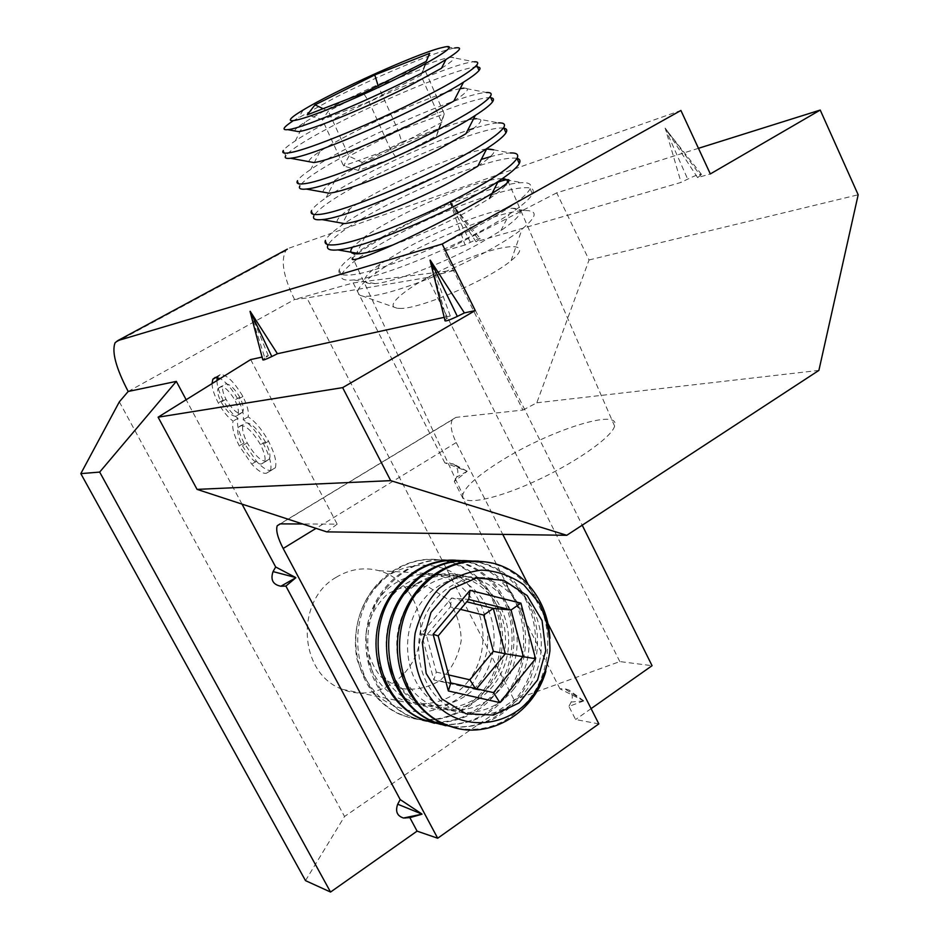 <?xml version="1.0" encoding="UTF-8"?>
<svg xmlns="http://www.w3.org/2000/svg" width="939" height="939" viewBox="0 0 939 939"><rect width="100%" height="100%" fill="white"/><g stroke="black" fill="none" stroke-linecap="round" stroke-linejoin="round"><path stroke-width="0.7" stroke-dasharray="4.7 3.52" d="M357.865 253.377C365.424 247.919 377.654 240.537 394.533 231.24C429.51 211.956 477.059 189.314 497.776 182.213M462.798 494.771C460.169 505.886 491.66 500.839 532.577 482.4C573.447 464.101 611.559 437.668 614.622 426.142C621.735 406.998 548.223 430.708 499.712 461.753C477.517 475.768 465.216 486.778 462.798 494.771L352.712 257.849L357.219 253.859M417.62 583.002C372.818 608.754 377.478 689.66 424.674 706.14C456.87 719.544 495.487 697.618 505.71 661.455C516.52 625.503 496.696 584.492 463.62 575.607C447.68 571.464 432.339 573.929 417.62 583.002M336.139 577.332C294.576 600.714 298.825 674.202 342.582 689.367C372.454 701.691 408.418 681.89 417.984 648.955C428.078 616.207 409.627 578.788 378.887 570.666C364.062 566.874 349.813 569.093 336.139 577.332M268.296 355.728L250.091 311.325L264.857 358.029L268.296 355.728L262.087 357.078M430.027 260.232L446.577 318.744L450.286 316.009L444.217 317.323M450.286 316.009L430.085 260.185M242.016 504.114L186.145 399.732M250.678 359.578L337.171 524.15L302.698 523.985M212.014 383.628C212.202 388.746 214.28 395.155 218.247 402.878C223.071 411.528 228.036 417.597 233.13 421.095C231.581 426.341 233.611 434.581 239.234 445.814L251.687 464.077C257.791 470.721 262.662 473.784 266.3 473.279L270.479 470.662C272.099 465.204 269.81 456.354 263.624 444.1C256.922 432.198 250.103 424.064 243.178 419.71C244.234 415.273 242.497 408.477 237.943 399.31C231.933 388.758 226.006 381.844 220.184 378.558M449.758 201.568L478.808 239.868L480.205 238.612C479.712 238.142 476.437 239.375 470.392 242.321L465.051 244.973L449.875 201.533L476.003 241.804L681.068 182.412L665.199 128.15L697.607 177.624L710.33 173.938M465.051 244.973L443.865 251.112L522.929 410.061L455.978 417.374L452.316 419.733C449.945 424.674 451.236 432.292 456.213 442.562L502.764 534.385M528.129 584.422L548.012 623.649M598.836 723.899L575.595 719.532L568.905 706.41L583.635 700.952M583.659 700.905L571.182 702.032C573.201 697.208 572.45 693.193 568.893 689.977L564.339 688.592L559.961 688.839L583.53 700.764M559.961 688.839L454.288 481.402L467.141 471.355M467.164 471.308L456.683 477.059C458.96 471.671 457.856 467.305 453.361 463.948L444.851 462.88L467.035 471.155M444.851 462.88L353.17 282.932L294.564 299.518C283.378 276.665 280.503 260.349 285.914 250.584L287.369 249.117M289.376 248.037L680.916 110.473M478.808 239.868L476.003 241.804M665.199 128.15L700.4 175.429L701.445 174.361C700.905 173.422 696.315 175.006 687.7 179.126L681.068 182.412M700.4 175.429L697.607 177.624M522.929 410.061L536.803 402.808L589.046 259.962L556.721 192.847L698.463 148.315M556.721 192.847L443.865 251.112M264.857 358.029L262.779 359.707M446.577 318.744L444.922 320.176M456.683 477.059L454.288 481.402M571.182 702.032L568.905 706.41M591.101 708.628L575.595 719.532M353.17 282.932L455.368 270.08L582.215 525.206M337.171 524.15L326.772 531.873M536.803 402.808L818.89 370.4M589.046 259.962L858.176 194.772M305.492 880.629L344.531 816.496L514.103 699.884L619.822 661.572L652.065 665.692M119.335 401.845L344.531 816.496M128.185 391.481L294.564 299.518L306.877 297.933L514.103 699.884M619.822 661.572L427.491 277.486L455.368 270.08M427.491 277.486L306.877 297.933M701.445 174.361L665.023 128.209M216.921 380.588C216.991 385.706 219.057 392.22 223.118 400.131C227.931 408.77 232.884 414.827 237.99 418.301C236.417 423.559 238.424 431.799 244.034 443.02L256.476 461.26C262.591 467.892 267.474 470.944 271.136 470.427L275.338 467.786C276.993 462.317 274.728 453.467 268.554 441.224C261.864 429.334 255.044 421.212 248.096 416.869C249.175 412.432 247.45 405.636 242.919 396.481C233.917 381.504 226.334 374.227 220.16 374.649L217.355 377.466M225.337 384.063C229.139 383.335 233.964 387.701 239.809 397.15C243.142 404.286 244.117 409.24 242.732 412.01L240.771 413.442C236.675 413.536 231.745 408.817 225.982 399.298C222.836 392.831 221.85 388.277 223.024 385.671L220.395 386.845C224.186 386.129 229.01 390.507 234.856 399.967C238.201 407.103 239.187 412.057 237.825 414.827L235.865 416.259C231.792 416.329 226.874 411.599 221.099 402.068C217.954 395.589 216.956 391.047 218.106 388.441L220.395 386.845M245.654 422.808C251.1 422.632 257.685 428.982 265.42 441.846C269.493 450.027 270.819 455.767 269.399 459.065L266.195 461.166C260.901 461.342 254.575 455.239 247.215 442.856C242.978 434.17 241.652 428.055 243.236 424.522L240.76 425.625C246.182 425.461 252.767 431.823 260.514 444.71C264.587 452.903 265.937 458.643 264.528 461.918L261.347 464.019C256.089 464.171 249.774 458.056 242.403 445.661C238.154 436.964 236.804 430.848 238.365 427.315L240.76 425.625M223.118 400.131L218.247 402.878M237.99 418.301L233.13 421.095M220.16 374.649L215.219 377.431M242.919 396.481L237.943 399.31M248.096 416.869L243.178 419.71M268.554 441.224L263.624 444.1M271.136 470.427L266.3 473.279M256.476 461.26L251.687 464.077M244.034 443.02L239.234 445.814M225.982 399.298L221.099 402.068M239.809 397.15L234.856 399.967M240.771 413.442L235.865 416.259M247.215 442.856L242.403 445.661M265.42 441.846L260.514 444.71M266.195 461.166L261.347 464.019M373.769 588.636C358.51 608.143 352.278 634.036 356.949 658.932C361.973 674.906 370.306 688.275 381.938 699.05C394.967 707.619 409.099 711.973 424.322 712.126C439.393 709.684 452.997 703.358 465.122 693.135C475.721 681.068 483.022 667.019 487.024 650.997C490.029 625.397 483.726 603.225 468.115 584.469C443.478 557.508 398.523 558.799 373.769 588.636M446.8 598.659L428.736 587.098C414.439 584.046 400.718 586.37 387.549 594.07C376.081 604.681 368.874 618.05 365.964 634.177C366.245 650.527 371.234 664.753 380.905 676.843L399.415 688.158C413.853 690.846 427.515 688.205 440.403 680.247C451.518 669.566 458.455 656.349 461.202 640.586C460.92 624.635 456.119 610.655 446.8 598.659M479.019 580.525C469.899 571.053 459.183 564.656 446.847 561.334C411.634 551.745 371.468 576.018 359.52 615.62C347.172 655.07 366.374 700.564 400.8 714.72C431.705 725.577 458.631 718.194 481.578 692.571C508.116 661.279 506.896 608.66 479.019 580.525M467.528 682.078C488.926 656.361 487.951 614.141 465.462 590.96C443.278 567.414 404.181 568.682 382.044 594.774C359.555 620.503 360.529 664.648 384.11 687.782C407.373 711.304 446.483 708.123 467.528 682.078M378.03 585.091C342.007 624.048 356.151 697.771 402.573 715.107C434.569 728.676 473.197 713.487 491.297 681.503C509.607 649.635 505.135 605.948 480.897 580.642C471.765 571.158 461.037 564.75 448.689 561.416C421.857 555.372 398.312 563.271 378.03 585.091M490.17 581.218C480.979 571.64 470.157 565.172 457.716 561.815C422.198 552.109 381.645 576.675 369.59 616.747C357.125 656.678 376.527 702.712 411.27 717.009C442.457 727.983 469.629 720.495 492.775 694.567C519.537 662.887 518.293 609.681 490.17 581.218M478.538 683.944C500.111 657.922 499.125 615.221 476.425 591.781C454.065 567.954 414.604 569.245 392.256 595.655C369.567 621.7 370.553 666.361 394.368 689.754C417.843 713.546 457.305 710.307 478.538 683.944M388.288 585.866C351.937 625.292 366.222 699.907 413.078 717.408C445.368 731.129 484.348 715.741 502.6 683.369C521.063 651.126 516.544 606.946 492.095 581.347C482.892 571.745 472.059 565.266 459.594 561.898C432.527 555.782 408.758 563.776 388.288 585.866M434.569 723.276C461.859 727.713 485.087 718.828 504.22 696.609C531.216 664.542 529.96 610.726 501.59 581.934C492.306 572.25 481.402 565.701 468.843 562.297L455.72 560.219M489.794 685.857C511.555 659.518 510.558 616.324 487.658 592.615C465.087 568.518 425.273 569.832 402.725 596.547C379.826 622.909 380.823 668.11 404.862 691.773C428.56 715.847 468.373 712.537 489.794 685.857M441.107 724.485C475.885 726.446 501.672 710.494 518.469 676.643C531.544 641.114 526.579 609.587 503.562 582.063C494.266 572.356 483.339 565.794 470.768 562.391L461.331 560.618M445.685 725.73C473.221 730.202 496.649 721.187 515.945 698.698C543.176 666.244 541.909 611.794 513.281 582.661C503.914 572.86 492.905 566.24 480.24 562.801L467 560.7M501.32 687.817C523.269 661.162 522.26 617.451 499.149 593.471C476.378 569.093 436.201 570.419 413.442 597.474C390.331 624.153 391.34 669.906 415.601 693.851C439.534 718.194 479.712 714.814 501.32 687.817M452.375 726.962C487.458 728.875 513.457 712.713 530.371 678.451C543.528 642.511 538.505 610.632 515.3 582.79C505.921 572.978 494.888 566.334 482.2 562.895L472.751 561.111M457.058 728.241C484.853 732.737 508.492 723.605 527.953 700.834C555.418 667.981 554.127 612.885 525.241 583.412C515.793 573.494 504.689 566.804 491.907 563.318L478.561 561.193M513.117 689.813C535.265 662.828 534.232 618.613 510.922 594.34C487.94 569.68 447.398 571.029 424.416 598.413C401.082 625.433 402.115 671.749 426.611 695.975C450.779 720.6 491.32 717.15 513.117 689.813M545.805 671.467L549.362 655.035L549.961 638.25M525.206 691.867C547.543 664.542 546.498 619.799 522.976 595.244C499.783 570.29 458.854 571.651 435.661 599.387C412.115 626.736 413.16 673.639 437.903 698.146C462.293 723.065 503.222 719.556 525.206 691.867M476.613 688.768L475.979 689.531L493.527 692.63M475.322 688.475L475.979 689.531L433.841 679.942L450.79 682.888M460.439 609.352L450.391 606.876L426.423 635.386L436.295 672.101L433.841 679.942L421.411 633.802L438.184 635.903M426.423 635.386L421.411 633.802L451.542 598.014L468.737 599.434M450.391 606.876L451.542 598.014L466.765 601.793M436.295 672.101L448.666 674.941M488.01 250.748C502.424 242.778 513.762 235.548 522.049 229.034C537.331 216.451 538.129 210.277 524.443 210.536C496.637 210.97 411.259 247.227 375.213 273.554C357.325 286.512 353.111 294.013 362.583 296.067L365.717 296.255C384.638 297.006 444.804 274.857 488.01 250.748M399.404 308.391C418.254 309.882 488.257 280.068 511.133 260.619C535.312 241.206 505.1 242.649 461.413 261.218C417.925 279.27 380.565 305.938 397.044 308.215L399.404 308.391M349.848 280.209L353.815 279.951C382.22 278.05 469.019 241.558 509.184 214.292C522.295 205.547 530.03 198.775 532.401 193.974C542.765 174.783 456.589 202.249 394.744 236.135C363.51 253.107 345.763 266.019 341.514 274.869C340.341 278.496 343.122 280.268 349.848 280.209M407.561 247.438L380.025 264.188C361.257 277.874 359.637 284.353 375.154 283.601C394.45 282.099 443.748 263.284 479.453 243.494L500.91 230.63C522.366 215.688 526.11 208.247 512.131 208.282C493.515 208.834 444.018 227.531 407.561 247.438M480.287 224.773C509.091 208.845 525.711 196.85 530.171 188.809C532.143 184.467 529.361 182.424 521.826 182.682C492.905 182.976 395.683 224.597 356.679 252.978C346.538 260.173 340.704 265.819 339.179 269.88C337.993 273.46 340.751 275.197 347.453 275.092C367.513 275.362 433.032 250.807 480.287 224.773M517.002 158.362C510.534 157.153 497.541 159.724 478.01 166.074M477.857 166.121C446.917 176.544 414.885 190.417 381.774 207.73C350.306 224.574 332.3 237.156 327.758 245.478L325.41 240.443C326.948 236.898 332.289 231.921 341.432 225.513L344.273 223.564C375.354 202.39 440.438 171.907 481.308 159.372M502.259 178.703L500.464 178.727C483.033 179.185 432.14 198.669 394.556 218.893C382.713 225.219 372.9 231.1 365.118 236.534L352.818 246.969M393.159 244.879C417.35 236.241 441.541 225.477 465.721 212.566L489.477 198.505C499.536 191.779 505.382 186.638 507.025 183.082M493.679 149.817L510.335 152.951C505.522 153.163 498.867 154.419 490.369 156.719M503.961 128.209C490.299 125.18 420.203 151.918 368.687 179.079C336.984 195.782 318.72 208.024 313.884 215.806L311.513 210.723C313.051 207.672 317.922 203.329 326.138 197.671C355.294 177.354 424.581 144.453 467.634 130.392M486.613 148.996C468.667 150.674 418.677 170.358 381.445 190.089C368.651 196.826 358.228 202.965 350.153 208.517C340.458 215.242 336.139 219.843 337.195 222.297M477.81 166.203C495.088 154.501 498.656 148.714 488.538 148.855M465.92 133.725C481.308 123.514 484.794 118.49 476.366 118.666L498.562 122.903C493.045 123.173 484.665 125.051 473.409 128.537M490.804 97.773C477.505 95.743 407.385 123.22 355.494 150.158C323.544 166.731 305.011 178.633 299.881 185.863L297.487 180.734C299.013 178.14 303.438 174.372 310.786 169.431C349.285 142.845 463.467 92.644 486.519 92.527L463.936 88.149C470.826 87.937 467.458 92.245 453.819 101.072M473.491 118.96C455.755 121.331 405.718 141.449 368.205 161.027C354.473 168.151 343.451 174.525 335.129 180.124C326.432 186.039 322.453 190.042 323.169 192.119M477.528 67.045C464.605 66.035 394.45 94.276 342.172 120.99C309.987 137.423 291.184 148.972 285.749 155.639L283.332 150.463C284.834 148.292 288.848 145.064 295.362 140.815C333.486 115.239 453.596 61.974 474.195 61.81L451.26 57.314C439.64 57.737 383.488 80.789 341.373 102.105C325.739 109.992 313.556 116.706 304.846 122.246C298.015 126.624 294.67 129.535 294.787 130.955M460.192 88.653C442.609 91.764 392.584 112.316 354.848 131.695C340.164 139.207 328.556 145.768 320.035 151.379C312.288 156.508 308.626 159.935 309.037 161.672M292.792 121.025L335.646 97.327C375.905 77.045 428.513 54.708 449.452 49.192L454.64 48.006L444.886 46.95M441.494 68.242C453.502 60.706 456.765 57.056 451.26 57.314M401.81 142.024L362.29 162.494L358.334 170.428L395.706 157.142L436.518 135.885L438.654 128.713L401.81 142.024L398.277 130.721L444.229 113.889L441.717 122.446L390.354 149.066L343.568 165.91L348.956 156.144L398.277 130.721L378.217 86.012L328.333 111.142L322.3 119.593L368.992 101.705L420.942 75.413L424.099 68.207L378.1 85.66M438.654 128.713L444.229 113.889L424.099 68.207L429.722 53.323M436.518 135.885L441.717 122.446L420.942 75.413L426.118 61.469M395.706 157.142L390.354 149.066L368.992 101.705L363.358 93.09M358.334 170.428L343.568 165.91L322.3 119.593L307.241 114.84M362.29 162.494L348.956 156.144L328.333 111.142L323.122 108.689M455.978 417.374L280.092 523.88M456.213 442.562L316.044 528.352M583.577 700.764L564.339 688.592M467.082 471.155L449.476 462.892M665.094 128.174L687.7 179.126M449.816 201.533L470.392 242.321M614.622 426.142L508.281 181.849M342.582 689.367L424.674 706.14M378.887 570.666L463.62 575.607M452.316 419.733L280.338 523.88M285.914 250.584L115.063 342.782M583.635 700.776L568.893 689.977M467.129 471.167L453.361 463.948M449.922 201.498L480.205 238.612M217.766 376.457L216.181 377.349M275.338 467.786L270.479 470.662M223.024 385.671L218.106 388.441M242.732 412.01L237.825 414.827M243.236 424.522L238.365 427.315M269.399 459.065L264.528 461.918M400.8 714.72L402.573 715.107M446.847 561.334L448.689 561.416M411.27 717.009L413.078 717.408M457.716 561.815L459.594 561.898M468.843 562.297L470.768 562.391M480.24 562.801L482.2 562.895M491.907 563.318L493.914 563.412M511.133 260.619L522.049 229.034M397.044 308.215L362.583 296.067M500.91 230.63L509.184 214.292M375.154 283.601L353.815 279.951M380.025 264.188L375.213 273.554M512.131 208.282L524.443 210.536M532.401 193.974L530.171 188.809M341.514 274.869L339.179 269.88M365.118 236.534L356.679 252.978M500.464 178.727L501.86 178.985M506.25 179.795L521.826 182.682M350.153 208.517L342.594 223.259M342.371 223.693L341.432 225.513M335.129 180.124L328.486 193.082M328.427 193.211L326.138 197.671M320.035 151.379L310.786 169.431M304.846 122.246L295.362 140.815M303.18 110.016L298.743 117.281"/><path stroke-width="1.41" d="M497.776 182.213C507.318 178.926 510.828 178.797 508.281 181.849C502.752 188.387 461.413 212.085 419.498 232.496C377.513 252.99 347.536 264.141 352.712 257.849M357.219 253.859L357.865 253.377M262.087 357.078L250.678 359.578L158.104 417.186L342.641 387.631L390.694 480.639L566.769 535.3L818.89 370.4L858.176 194.772L820.228 110.063L710.33 173.938L680.916 110.473L442.187 244.023L475.263 310.551L464.394 312.922L430.238 260.15M250.185 311.302L277.428 353.733L444.217 317.323M186.145 399.732L176.321 381.387L128.185 391.481C115.978 368.018 111.612 351.785 115.063 342.782L117.727 340.646L442.187 244.023M275.679 566.992L295.715 577.544L273.049 571.593L275.679 566.992L242.016 504.114M295.832 577.743L285.89 586.077L400.19 799.57L421.904 813.996M422.01 814.195L409.862 817.634L417.08 831.132L330.551 892.05L305.492 880.629L80.824 473.632L99.675 472.082L176.321 381.387M302.698 523.985L280.092 523.88L277.205 525.77C275.726 530.335 277.709 537.906 283.167 548.482L437.691 838.234L417.08 831.132M220.184 378.558L215.219 377.431L212.848 379.227L212.014 383.628M502.764 534.385L528.129 584.422M548.012 623.649L598.836 723.899L437.691 838.234M287.369 249.117L117.727 340.646M698.463 148.315L820.228 110.063M250.032 311.361L262.779 359.707C262.603 360.576 265.62 359.52 271.817 356.527L277.428 353.733M475.263 310.551L342.641 387.631M430.039 260.244L444.922 320.176C444.182 321.924 448.326 320.668 457.328 316.408L464.394 312.922M273.049 571.593C270.315 579.786 272.92 584.657 280.878 586.218L285.89 586.077M99.675 472.082L330.551 892.05M421.881 814.054L397.702 804.207C395.166 811.319 397.08 815.921 403.465 818.01L409.862 817.634M397.702 804.207L400.19 799.57M582.215 525.206L652.065 665.692L591.101 708.628M390.694 480.639L197.061 489.383L326.772 531.873L566.769 535.3M197.061 489.383L158.104 417.186M80.824 473.632L119.335 401.845L128.185 391.481M217.355 377.466L216.921 380.588M455.72 560.219C420.918 558.001 386.281 586.37 378.006 625.245C369.45 664.037 389.204 705.764 421.987 719.368L434.569 723.276M461.331 560.618C437.269 558.482 416.423 567.156 398.805 586.652C362.114 626.559 376.539 702.09 423.841 719.767L441.107 724.485M467 560.7C431.893 558.447 396.904 587.157 388.558 626.513C379.919 665.798 399.873 708.029 432.973 721.774L445.685 725.73M472.751 561.111C448.443 558.928 427.386 567.708 409.58 587.462C372.537 627.862 387.114 704.32 434.863 722.185L452.375 726.962M478.561 561.193C443.126 558.905 407.796 587.978 399.368 627.827C390.647 667.594 410.801 710.342 444.217 724.239L457.058 728.241M549.961 638.25C548.564 616.735 541.017 598.507 527.307 583.542C517.847 573.612 506.72 566.898 493.914 563.412C466.108 557.085 441.67 565.372 420.613 588.295C383.218 629.2 397.96 706.609 446.166 724.673C485.099 742.162 533.094 715.53 545.805 671.467M435.579 703.968C419.087 685.587 411.54 659.507 415.155 633.179C419.557 616.043 427.445 601.206 438.806 588.683C451.694 578.271 465.885 572.074 481.39 570.114C496.86 570.83 511.004 575.748 523.833 584.868L539.103 602.991C546.463 617.78 550.078 633.731 549.937 650.833C547.507 667.793 541.533 683.158 531.99 696.902C508.175 727.807 462.234 731.915 435.579 703.968M441.823 698.898L465.908 713.71L493.468 715.072L518.985 702.959L537.566 679.989L545.747 650.668L542.061 620.62L527.166 595.549L503.82 580.314L476.449 578.037L450.415 589.434L431.001 612.439L422.304 642.499L426.177 673.451L441.823 698.898M470.005 590.338L520.887 603.143L535.523 658.709L499.853 702.607L448.361 690.987L433.137 634.271L470.005 590.338L468.737 599.434L438.184 635.903L450.79 682.888L493.527 692.63L523.258 656.197L511.062 609.986L468.737 599.434M466.765 601.793L493.292 608.39L511.062 609.986L520.887 603.143M448.666 674.941L469.876 679.813L493.339 651.314L483.714 615.08L493.292 608.39L505.311 653.779L535.523 658.709M493.339 651.314L505.311 653.779L476.613 688.768M483.714 615.08L460.439 609.352M475.322 688.475L469.876 679.813M433.137 634.271L438.184 635.903M450.79 682.888L448.361 690.987M493.527 692.63L499.853 702.607M327.758 245.478C326.467 248.858 329.143 250.384 335.775 250.067L337.864 249.903C364.708 248.307 457.786 208.775 498.151 181.473C509.9 173.703 516.919 167.729 519.244 163.539C520.687 160.792 519.948 159.067 517.002 158.362C518.985 154.524 516.767 152.728 510.335 152.951M352.818 246.969C348.662 252.18 350.963 254.422 359.707 253.706C367.349 252.92 378.499 249.985 393.159 244.879M507.025 183.082C508.199 180.311 506.614 178.844 502.259 178.703M325.41 240.443C324.096 243.776 326.749 245.267 333.368 244.903C353.134 244.363 418.747 219.186 466.401 193.375C495.428 177.577 512.295 165.898 516.99 158.327L519.244 163.539M490.369 156.719L481.308 159.372M313.884 215.806C312.464 218.94 315.034 220.219 321.572 219.644L322.018 219.597C346.996 218.282 446.448 175.593 486.86 148.515C497.33 141.672 503.703 136.437 505.957 132.822C507.506 130.251 506.837 128.713 503.961 128.209M337.195 222.297L344.32 223.564C361.057 222.379 413.536 201.92 451.859 181.333L477.81 166.203L486.86 148.515M493.679 149.817L486.613 148.996M311.513 210.723C310.07 213.822 312.617 215.054 319.143 214.432C338.615 213.071 404.322 187.26 452.363 161.661C481.637 146.015 498.738 134.641 503.68 127.551C505.675 124.253 503.973 122.704 498.562 122.903M473.409 128.537L467.634 130.392M299.881 185.863C298.414 188.598 300.539 189.655 306.243 189.056L307.241 188.939C331.678 186.884 435.614 141.589 475.31 115.415C484.606 109.44 490.358 104.898 492.552 101.811C494.184 99.428 493.609 98.079 490.804 97.773M323.169 192.119L328.955 193.164C344.249 192.096 398.218 170.757 437.867 149.806L465.92 133.725L475.31 115.415M476.366 118.666L473.491 118.96M297.487 180.734C295.914 183.586 298.344 184.56 304.788 183.668C323.955 181.462 389.755 155.005 438.196 129.641C467.704 114.135 485.064 103.09 490.252 96.494C492.236 93.654 490.991 92.327 486.519 92.527M285.749 155.639C284.282 157.94 285.879 158.808 290.527 158.268L292.768 157.928C317.229 154.7 424.898 107.069 463.514 82.163C471.73 77.01 476.895 73.125 479.019 70.495C480.745 68.312 480.252 67.162 477.528 67.045M309.037 161.672L313.638 162.517C327.371 161.531 382.76 139.254 423.735 117.962L453.819 101.072L463.514 82.163M463.936 88.149L460.192 88.653M283.332 150.463C281.63 153.057 283.942 153.773 290.292 152.611C309.154 149.547 375.048 122.434 423.888 97.304C453.643 81.951 471.249 71.223 476.695 65.131C478.644 62.725 477.81 61.61 474.195 61.81M454.64 48.006C463.314 46.621 460.439 50.448 445.99 59.474C410.378 82.01 304.236 128.936 287.757 129.641C281.489 130.31 283.167 127.434 292.792 121.025M294.787 130.955L298.332 131.613C310.398 130.685 367.149 107.422 409.463 85.813L441.494 68.242L445.99 59.474M440.227 48.042C414.392 54.755 333.908 91.2 303.18 110.016C272.052 128.455 300.304 122.363 358.381 96.553C416.435 70.871 464.465 42.936 444.886 46.95L440.227 48.042M363.358 93.09L307.241 114.84L315.011 104.875L374.767 74.944L429.722 53.323L426.118 61.469L363.358 93.09M378.1 85.66L374.767 74.944M323.122 108.689L315.011 104.875M316.044 528.352L283.167 548.482M403.465 818.01L421.94 814.195L405.12 818.045M295.773 577.755L280.878 586.218M430.156 260.185L457.328 316.408M250.126 311.325L271.817 356.527M280.338 523.88L277.205 525.77M216.181 377.349L212.848 379.227M421.987 719.368L423.841 719.767M432.973 721.774L434.863 722.185M444.217 724.239L446.166 724.673M489.477 198.505L498.151 181.473M359.707 253.706L337.864 249.903M501.86 178.985L506.25 179.795M344.32 223.564L322.018 219.597M505.957 132.822L503.68 127.551M328.955 193.164L306.243 189.056M492.552 101.811L490.252 96.494M313.638 162.517L290.527 158.268M479.019 70.495L476.695 65.131M298.332 131.613L287.757 129.641"/></g></svg>
